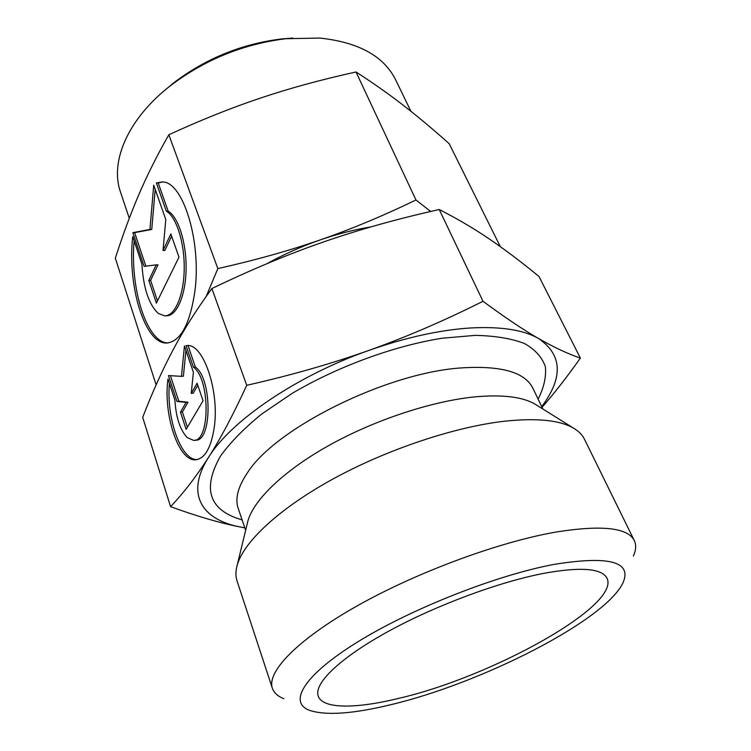 <?xml version="1.0" encoding="UTF-8"?>
<svg xmlns="http://www.w3.org/2000/svg" width="751" height="751" viewBox="0 0 751 751"><rect width="100%" height="100%" fill="white"/><g stroke="black" fill="none" stroke-linecap="round" stroke-linejoin="round"><path stroke-width="1.13" d="M156.499 383.977L156.039 384.596L115.335 258.203C122.779 234.997 130.627 213.791 138.86 194.584C147.018 175.49 157.006 155.541 168.834 134.748C201.24 119.869 231.928 107.6 260.888 97.93C289.848 88.214 321.559 79.559 356.002 71.983C372.965 82.882 388.624 93.913 402.977 105.056C417.443 116.255 432.848 129.134 449.192 143.685L500.297 246.619M430.67 211.472L415.96 199.973C382.963 215.912 351.008 229.243 320.095 239.954C301.555 246.403 283.878 254.298 267.074 263.629M541.734 406.629C563.4 377.49 562.377 354.801 538.645 338.579C523.635 329.905 500.973 326.366 470.661 327.962C439.804 329.933 405.915 337.406 369.013 350.36C296.363 375.857 230.632 421.095 208.525 457.397C185.075 494.177 201.916 519.823 240.348 527.014L244.788 527.803M542.053 407.295C554.06 393.599 566.836 377.209 580.382 358.105C567.822 353.815 553.909 347.309 538.645 338.579C523.494 329.914 504.944 317.476 482.996 301.273C444.526 320.593 406.526 336.955 369.013 350.36C331.51 363.709 290.75 375.359 246.732 385.301C233.308 414.533 220.569 438.565 208.525 457.397C196.396 476.359 183.742 492.778 170.571 506.672C197.26 516.388 220.512 523.165 240.348 527.014L244.817 527.859M170.571 506.672L142.699 417.368C151.974 393.149 162.009 370.834 172.796 350.407C183.488 330.14 196.518 309.525 211.876 288.562C250.646 269.862 287.905 254.307 323.662 241.906C359.457 229.496 397.974 218.701 439.232 209.52C457.181 218.644 473.965 228.52 489.586 239.156C505.339 249.876 521.823 262.343 539.03 276.546L580.382 358.105M410.938 111.308L395.599 79.747C383.836 56.128 358.593 42.234 319.86 38.066L285.943 38.705C243.089 44.046 204.479 59.798 170.12 85.971C127.557 119.099 109.768 161.934 120.489 192.021L129.275 218.297M536.899 405.277L534.965 404.076C522.508 396.847 502.654 394.435 475.402 396.828C432.595 400.94 375.481 419.64 329.792 444.967C284.103 470.342 253.669 499.819 247.839 521.25L247.304 523.466M633.375 556.05C636.069 550.098 636.369 544.944 634.304 540.57L584.409 439.119C582.307 434.82 578.664 431.149 573.482 428.117C559.87 420.222 537.218 417.885 505.536 421.104C455.707 426.559 387.713 449.098 333.435 478.753C279.128 508.455 243.502 541.997 237.138 565.372C235.561 571.164 235.523 576.336 237.034 580.88L272.369 688.282C273.946 692.844 277.776 696.318 283.859 698.683M634.304 540.57C627.883 527.718 602.049 524.836 556.801 531.915C499.734 541.64 417.321 571.971 357.345 605.785C297.227 639.655 266.586 671.938 272.369 688.282M390.698 704.72C481.748 683.241 606.226 620.054 623.189 582.372C631.844 561.588 608.845 555.58 554.182 564.377C496.449 575.125 411.013 608.808 357.326 642.143C303.357 675.543 288.084 702.429 309.562 710.362C326.056 715.75 353.101 713.863 390.698 704.72M543.715 573.36C578.27 567.099 598.988 568.122 605.869 576.449C626.512 602.631 492.703 677.008 397.899 698.552C353.289 709.432 319.231 708.991 317.786 694.008C316.246 680.81 343.01 655.998 390.041 630.455C437.007 604.94 499.368 581.884 543.715 573.36M186.06 345.62L187.102 345.554C203.418 343.46 219.827 391.656 214.138 428.117C210.937 448.037 204.788 458.589 195.692 459.781C178.578 461.734 163.08 414.571 167.971 378.983L174.899 400.114C175.997 417.49 180.09 429.976 187.187 437.58L193.589 440.368C210.271 441.964 210.28 378.673 193.392 367.173L186.06 345.62L187.102 345.554M162.404 182.014L158.217 182.972L168.158 211.144C178.4 216.992 186.624 243.136 186.079 269.402C185.638 295.706 176.682 316.04 166.544 315.777L165.567 315.824M156.368 182.953L162.085 181.986C182.812 180.709 201.859 241.672 194.781 291.998C189.787 324.629 180.418 341.639 166.694 343.029C144.774 344.202 127.05 285.38 132.739 236.584L141.911 264.127C143.422 288.262 148.895 304.699 158.339 313.43L164.713 315.861C174.833 316.124 183.76 295.781 184.202 269.459C184.737 243.164 176.513 217.001 166.3 211.144L156.368 182.953L158.217 182.972M170.843 233.965L178.973 257.161L156.386 303.141L148.811 280.452L156.199 264.859L144.117 266.37L132.861 232.66L149.937 229.459L153.73 185.159L165.793 219.574L163.023 250.459L170.843 233.965M171.622 236.208L164.863 250.421L163.023 250.459M155.204 189.355L151.749 229.44L134.636 232.641L145.854 266.154M149.937 229.459L151.749 229.44M132.861 232.66L134.636 232.641M156.199 264.859L158.02 264.812L150.613 280.395L157.475 300.907M148.811 280.452L150.613 280.395M166.3 211.144L168.158 211.144M134.129 240.761C129.735 288.591 147.093 343.564 168.271 342.925M197.1 383.207L203.061 400.743L186.126 429.375L180.465 412.158L186.088 402.367L176.936 401.419L168.44 375.556L181.46 376.364L184.446 345.939L193.392 372.271L191.242 393.393L197.1 383.207M197.795 385.244L193.195 393.233L191.242 393.393M185.938 350.341L183.394 376.213L181.46 376.364M170.421 375.678L178.851 401.259L188.022 402.198L182.38 411.98L187.403 427.216M176.936 401.419L178.851 401.259M186.088 402.367L188.022 402.198M180.465 412.158L182.38 411.98M188.032 345.591L195.354 367.032C212.27 378.523 212.251 441.757 195.532 440.17L194.312 440.293M193.392 367.173L195.354 367.032M169.416 383.395C166.168 418.185 181.019 460.645 197.213 459.584M371.041 226.877C354.369 229.618 337.387 233.974 320.095 239.954C289.229 250.684 255.143 260.231 217.837 268.586L206.178 296.485M292.759 38.076L281.418 38.968C241.493 43.933 205.539 58.606 173.537 82.995L164.807 90.289M439.232 209.52L482.996 301.273M211.876 288.562L246.732 385.301M415.96 199.973L356.002 71.983M217.837 268.586L168.834 134.748M542.87 409.013L532.863 388.173C524.94 372.261 501.396 365.493 462.231 367.859C387.497 372.289 275.185 428.173 247.286 473.036C237.926 486.93 234.903 498.72 238.217 508.418L245.643 530.309M538.12 399.119C543.959 387.554 546.371 376.767 545.367 366.76C542.241 357.42 535.285 349.675 524.508 343.526C511.534 338.523 495.125 335.8 475.289 335.368L441.935 338.25C393.702 345.976 337.556 366.563 292.13 393.383L261.508 414.167C243.981 428.474 230.304 442.442 220.494 456.054C201.869 489.07 209.078 510.361 242.122 519.917M534.965 404.076L573.482 428.117M168.008 342.954L166.694 343.029M196.8 459.659L195.692 459.781M247.839 521.25L237.138 565.372M173.537 82.995L170.12 85.971M281.418 38.968L285.943 38.705"/></g></svg>
